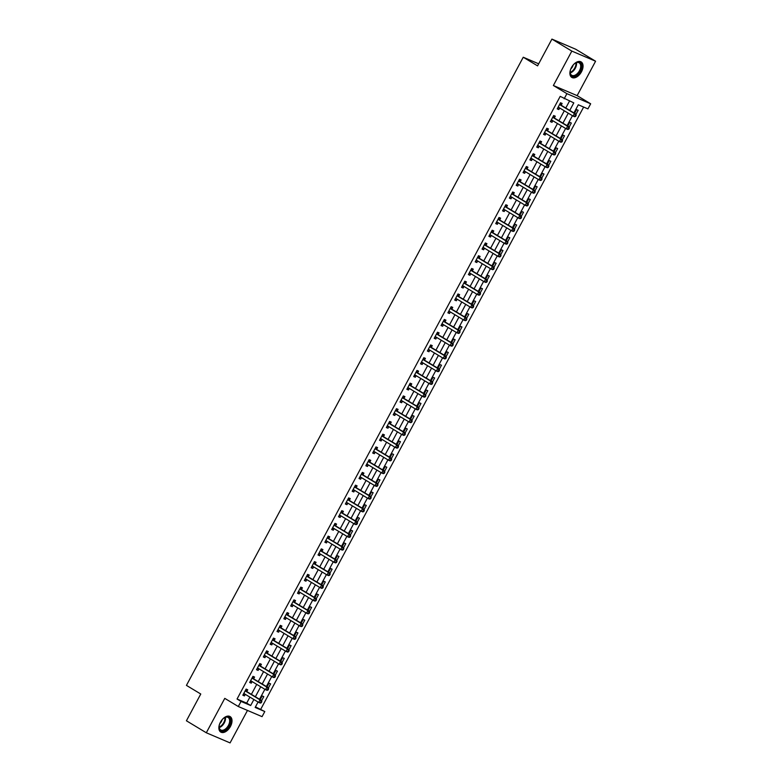 <?xml version="1.0" encoding="UTF-8"?>
<svg xmlns="http://www.w3.org/2000/svg" width="782" height="782" viewBox="0 0 782 782"><rect width="100%" height="100%" fill="white"/><g stroke="black" fill="none" stroke-linecap="round" stroke-linejoin="round"><path stroke-width="1.17" d="M230.446 726.458A9.042 5.406 121.1 0 0 230.104 716.576A9.042 5.406 121.1 0 0 220.426 722.197A9.042 5.406 121.1 0 0 220.768 732.079A9.042 5.406 121.1 0 0 230.446 726.458M581.476 71.797A9.042 5.406 121.1 0 0 581.134 61.915A9.042 5.406 121.1 0 0 571.456 67.535A9.042 5.406 121.1 0 0 571.798 77.418A9.042 5.406 121.1 0 0 581.476 71.797M255.47 706.869L264.795 711.542L262.058 716.644L238.305 706.517L241.032 701.415L250.67 705.52L253.886 699.519M538.681 63.811L523.246 57.233L186.439 685.384L200.769 694.015L186.419 720.779L206.311 732.773L230.074 742.9L247.483 710.427M523.246 57.233L537.576 65.864L551.926 39.1L575.689 49.227L595.581 61.221L571.828 51.094L553.373 85.512L566.911 93.664L590.664 103.791L587.927 108.884L578.299 104.778L573.929 112.931M553.373 85.512L577.136 95.629L595.581 61.221M577.136 95.629L590.664 103.791M260.807 709.147L583.646 107.056M551.926 39.1L571.828 51.094M560.147 103.439L561.3 105.218A1.163 0.929 -66.9 0 0 561.554 105.472L576.041 114.201L578.172 110.291L576.559 109.607L574.574 113.312M569.218 126.987L571.329 123.038L569.726 122.354L567.742 126.058M562.375 139.734L564.496 135.785L562.893 135.1L560.899 138.805M555.543 152.48L557.664 148.531L556.061 147.847L554.067 151.552M548.71 165.227L550.831 161.278L549.228 160.593L547.234 164.298M525.973 167.172L527.127 168.951A1.163 0.929 -66.9 0 0 527.381 169.205L541.867 177.934L543.998 174.015L542.385 173.34L540.401 177.045M535.044 190.72L537.156 186.761L535.553 186.087L533.568 189.791M528.212 203.467L530.323 199.508L528.72 198.824L526.726 202.538M521.369 216.213L523.49 212.254L521.887 211.57L519.893 215.285M514.536 228.96L516.658 225.001L515.055 224.317L513.06 228.031M491.8 230.905L492.953 232.684A1.163 0.929 -66.9 0 0 493.207 232.938L507.704 241.667L509.825 237.748L508.212 237.063L506.228 240.778M500.871 254.453L502.982 250.494L501.379 249.81L499.395 253.524M494.038 267.2L496.15 263.241L494.547 262.557L492.552 266.271M487.196 279.946L489.317 275.987L487.714 275.303L485.72 279.018M464.459 281.891L465.613 283.671A1.163 0.929 -66.9 0 0 465.877 283.925L480.363 292.654L482.484 288.734L480.881 288.05L478.887 291.764M457.626 294.638L458.78 296.417A1.163 0.929 -66.9 0 0 459.034 296.671L473.53 305.4L475.652 301.481L474.039 300.796L472.054 304.511M466.698 318.176L468.809 314.227L467.206 313.543L465.222 317.257M459.865 330.923L461.976 326.974L460.373 326.29L458.379 330.004M453.022 343.669L455.144 339.72L453.54 339.036L451.546 342.751M430.296 345.624L431.439 347.404A1.163 0.929 -66.9 0 0 431.703 347.658L446.19 356.387L448.311 352.467L446.708 351.783L444.714 355.497M423.453 358.371L424.606 360.15A1.163 0.929 -66.9 0 0 424.861 360.404L439.357 369.133L441.478 365.214L439.865 364.529L437.881 368.244M432.524 381.909L434.636 377.96L433.033 377.276L431.048 380.99M425.691 394.656L427.803 390.707L426.2 390.023L424.206 393.737M418.849 407.402L420.97 403.453L419.367 402.769L417.373 406.484M396.122 409.357L397.266 411.137A1.163 0.929 -66.9 0 0 397.53 411.391L412.016 420.12L414.137 416.2L412.534 415.516L410.54 419.23M389.28 422.104L390.433 423.883A1.163 0.929 -66.9 0 0 390.687 424.137L405.184 432.866L407.305 428.947L405.702 428.262L403.708 431.977M398.351 445.642L400.472 441.693L398.859 441.009L396.875 444.723M391.518 458.389L393.629 454.44L392.026 453.755L390.042 457.47M384.676 471.135L386.797 467.186L385.194 466.502L383.2 470.217M361.949 473.09L363.092 474.87A1.163 0.929 -66.9 0 0 363.356 475.124L377.843 483.853L379.964 479.933L378.361 479.249L376.367 482.963M355.106 485.837L356.26 487.616A1.163 0.929 -66.9 0 0 356.524 487.87L371.01 496.599L373.131 492.68L371.528 491.995L369.534 495.71M364.177 509.375L366.299 505.426L364.686 504.742L362.701 508.456M357.345 522.122L359.456 518.173L357.853 517.489L355.869 521.203M350.502 534.868L352.623 530.919L351.02 530.235L349.026 533.95M327.775 536.823L328.919 538.602A1.163 0.929 -66.9 0 0 329.183 538.857L343.669 547.586L345.791 543.666L344.188 542.982L342.193 546.696M320.933 549.57L322.086 551.349A1.163 0.929 -66.9 0 0 322.35 551.603L336.837 560.332L338.958 556.413L337.355 555.728L335.361 559.443M330.004 573.108L332.125 569.159L330.512 568.475L328.528 572.189M323.171 585.855L325.283 581.906L323.68 581.221L321.695 584.936M316.339 598.601L318.45 594.652L316.847 593.968L314.853 597.683M293.602 600.556L294.746 602.336A1.163 0.929 -66.9 0 0 295.01 602.59L309.496 611.319L311.617 607.399L310.014 606.715L308.02 610.429M286.759 613.303L287.913 615.082A1.163 0.929 -66.9 0 0 288.177 615.336L302.663 624.065L304.785 620.146L303.181 619.461L301.187 623.176M295.831 636.841L297.952 632.892L296.339 632.208L294.355 635.922M288.998 649.588L291.109 645.639L289.506 644.954L287.522 648.669M282.165 662.334L284.277 658.385L282.673 657.701L280.679 661.416M259.428 664.289L260.572 666.068A1.163 0.929 -66.9 0 0 260.836 666.313L275.323 675.052L277.444 671.132L275.841 670.448L273.847 674.162M252.586 677.036L253.739 678.815A1.163 0.929 -66.9 0 0 254.003 679.059L268.49 687.798L270.611 683.879L269.008 683.194L267.014 686.909M261.657 700.574L263.778 696.625L262.166 695.941L260.181 699.655M569.755 110.418L573.802 102.872L560.195 96.362L237.054 699.02L246.682 703.126L249.908 697.114M251.384 694.357L256.74 684.367M258.226 681.611L263.573 671.621M265.059 668.864L270.406 658.874M271.892 656.118L277.248 646.128M278.724 643.371L284.081 633.381M285.557 630.624L290.914 620.644M292.39 617.878L297.747 607.897M299.232 605.131L304.579 595.151M306.065 592.385L311.412 582.404M312.898 579.638L318.254 569.658M319.73 566.891L325.087 556.911M326.563 554.145L331.92 544.164M333.406 541.398L338.753 531.418M340.238 528.652L345.585 518.671M347.071 515.905L352.428 505.925M353.904 503.158L359.261 493.178M360.737 490.412L366.093 480.431M367.579 477.665L372.926 467.685M374.412 464.919L379.759 454.938M381.245 452.172L386.601 442.192M388.077 439.425L393.434 429.445M394.91 426.679L400.267 416.698M401.752 413.932L407.099 403.952M408.585 401.186L413.932 391.205M415.418 388.439L420.775 378.459M422.251 375.692L427.607 365.712M429.083 362.946L434.44 352.965M435.926 350.199L441.273 340.219M442.759 337.453L448.106 327.472M449.591 324.706L454.948 314.726M456.424 311.959L461.781 301.979M463.257 299.213L468.613 289.232M470.099 286.466L475.446 276.486M476.932 273.72L482.279 263.739M483.765 260.973L489.121 250.993M490.597 248.226L495.954 238.246M497.43 235.48L502.787 225.499M504.263 222.733L509.62 212.753M511.105 209.987L516.452 200.006M517.938 197.24L523.285 187.26M524.771 184.493L530.128 174.513M531.604 171.747L536.96 161.766M538.436 159L543.793 149.02M545.279 146.254L550.626 136.273M552.112 133.507L557.458 123.527M558.944 120.76L564.301 110.78M565.777 108.014L569.521 101.044M561.232 105.101L562.121 103.449L560.508 102.765L557.234 108.884L558.837 109.568L559.677 107.994M554.389 117.847L555.279 116.195L553.676 115.511L550.391 121.63L552.004 122.315L552.845 120.741M547.556 130.594L548.446 128.942L546.843 128.258L543.558 134.377L545.171 135.061L546.012 133.487M540.724 143.341L541.613 141.689L540.01 141.004L536.726 147.124L538.329 147.808L539.169 146.234M533.891 156.087L534.78 154.435L533.177 153.751L529.893 159.87L531.496 160.554L532.337 158.981M527.058 168.834L527.948 167.182L526.335 166.498L523.06 172.617L524.663 173.301L525.504 171.727M520.216 181.58L521.105 179.928L519.502 179.244L516.228 185.363L517.831 186.048L518.671 184.474M513.383 194.327L514.273 192.675L512.669 191.991L509.385 198.11L510.998 198.794L511.839 197.22M506.55 207.074L507.44 205.422L505.837 204.737L502.552 210.857L504.155 211.541L504.996 209.967M499.718 219.82L500.607 218.168L499.004 217.484L495.72 223.603L497.323 224.287L498.163 222.714M492.885 232.567L493.774 230.915L492.161 230.231L488.887 236.35L490.49 237.034L491.331 235.46M486.042 245.313L486.932 243.661L485.329 242.977L482.054 249.096L483.657 249.781L484.498 248.207M479.21 258.06L480.099 256.408L478.496 255.724L475.212 261.843L476.825 262.527L477.665 260.953M472.377 270.807L473.266 269.155L471.663 268.47L468.379 274.59L469.982 275.274L470.832 273.7M465.544 283.553L466.434 281.901L464.831 281.217L461.546 287.336L463.149 288.02L463.99 286.447M458.711 296.3L459.601 294.648L457.988 293.964L454.713 300.083L456.317 300.767L457.157 299.193M451.869 309.046L452.758 307.394L451.155 306.71L447.881 312.829L449.484 313.514L450.324 311.94M445.036 321.793L445.926 320.141L444.323 319.457L441.038 325.576L442.651 326.26L443.492 324.686M438.203 334.54L439.093 332.888L437.49 332.203L434.206 338.323L435.809 339.007L436.659 337.433M431.371 347.286L432.26 345.634L430.657 344.95L427.373 351.069L428.976 351.753L429.817 350.18M424.538 360.033L425.428 358.381L423.815 357.697L420.54 363.816L422.143 364.5L422.984 362.926M417.696 372.779L418.585 371.127L416.982 370.443L413.707 376.562L415.31 377.247L416.151 375.673M410.863 385.526L411.752 383.874L410.149 383.19L406.865 389.309L408.478 389.983L409.318 388.419M404.03 398.273L404.92 396.621L403.317 395.936L400.032 402.056L401.635 402.73L402.486 401.166M397.197 411.019L398.087 409.367L396.484 408.683L393.199 414.802L394.802 415.477L395.643 413.913M390.365 423.766L391.254 422.114L389.641 421.43L386.367 427.539L387.97 428.223L388.81 426.659M383.522 436.512L384.412 434.86L382.809 434.176L379.534 440.286L381.137 440.97L381.978 439.406M376.689 449.259L377.579 447.607L375.976 446.923L372.691 453.032L374.304 453.716L375.145 452.152M369.857 462.006L370.746 460.354L369.143 459.669L365.859 465.779L367.462 466.463L368.312 464.899M363.024 474.752L363.913 473.1L362.31 472.416L359.026 478.525L360.629 479.21L361.47 477.646M356.191 487.499L357.081 485.847L355.468 485.163L352.193 491.272L353.796 491.956L354.637 490.392M349.358 500.245L350.248 498.584L348.635 497.909L345.361 504.019L346.964 504.703L347.804 503.139M342.516 512.992L343.406 511.33L341.802 510.656L338.518 516.765L340.131 517.449L340.972 515.885M335.683 525.739L336.573 524.077L334.97 523.402L331.685 529.512L333.298 530.196L334.139 528.632M328.851 538.485L329.74 536.823L328.137 536.139L324.853 542.258L326.456 542.943L327.296 541.379M322.018 551.232L322.907 549.57L321.304 548.886L318.02 555.005L319.623 555.689L320.464 554.125M315.185 563.978L316.075 562.317L314.462 561.632L311.187 567.752L312.79 568.436L313.631 566.872M308.343 576.725L309.232 575.063L307.629 574.379L304.354 580.498L305.958 581.182L306.798 579.618M301.51 589.472L302.399 587.81L300.796 587.126L297.512 593.245L299.125 593.929L299.965 592.365M294.677 602.218L295.567 600.556L293.964 599.872L290.679 605.991L292.282 606.676L293.123 605.112M287.844 614.965L288.734 613.303L287.131 612.619L283.846 618.738L285.45 619.422L286.29 617.858M281.012 627.711L281.901 626.05L280.288 625.365L277.014 631.485L278.617 632.169L279.457 630.605M274.169 640.458L275.059 638.796L273.456 638.112L270.181 644.231L271.784 644.915L272.625 643.351M267.336 653.205L268.226 651.543L266.623 650.859L263.339 656.978L264.951 657.662L265.792 656.098M260.504 665.951L261.393 664.289L259.79 663.605L256.506 669.724L258.109 670.409L258.959 668.845M253.671 678.698L254.561 677.036L252.957 676.352L249.673 682.471L251.276 683.155L252.117 681.591M246.838 691.444L247.728 689.783L246.115 689.098L242.84 695.218L244.443 695.902L245.284 694.338M238.305 706.517L224.766 698.365L206.311 732.773M237.054 699.02L241.032 701.415M564.174 98.767L566.911 93.664M258.06 702.031L255.157 707.436L264.795 711.542M572.453 115.697L567.097 125.677M565.621 128.444L560.264 138.424M558.778 141.19L553.431 151.17M551.945 153.937L546.598 163.917M545.113 166.683L539.756 176.664M538.28 179.42L532.923 189.41M531.447 192.167L526.091 202.157M524.605 204.913L519.258 214.903M517.772 217.66L512.425 227.65M510.939 230.407L505.583 240.397M504.107 243.153L498.75 253.143M497.274 255.9L491.917 265.89M490.431 268.646L485.084 278.636M483.599 281.393L478.252 291.383M476.766 294.14L471.409 304.13M469.933 306.886L464.576 316.876M463.1 319.633L457.744 329.623M456.258 332.379L450.911 342.369M449.425 345.126L444.078 355.116M442.592 357.873L437.236 367.863M435.76 370.619L430.403 380.609M428.927 383.366L423.57 393.356M422.085 396.112L416.738 406.102M415.252 408.859L409.905 418.849M408.419 421.606L403.062 431.596M401.586 434.352L396.23 444.342M394.754 447.099L389.397 457.089M387.911 459.845L382.564 469.835M381.078 472.592L375.731 482.582M374.246 485.339L368.889 495.329M367.413 498.085L362.056 508.075M360.58 510.832L355.224 520.822M353.747 523.578L348.391 533.568M346.905 536.325L341.558 546.315M340.072 549.072L334.725 559.062M333.24 561.818L327.883 571.798M326.407 574.565L321.05 584.545M319.574 587.311L314.217 597.292M312.732 600.058L307.385 610.038M305.899 612.805L300.552 622.785M299.066 625.551L293.709 635.531M292.233 638.298L286.877 648.278M285.401 651.044L280.044 661.025M278.558 663.791L273.211 673.771M271.725 676.538L266.379 686.518M264.893 689.284L259.536 699.264M255.372 696.752L260.719 686.772M262.205 684.006L267.552 674.025M269.037 671.259L274.394 661.279M275.87 658.512L281.227 648.532M282.703 645.766L288.059 635.786M289.536 633.019L294.892 623.039M296.378 620.273L301.725 610.292M303.211 607.526L308.558 597.546M310.043 594.779L315.4 584.799M316.876 582.033L322.233 572.053M323.709 569.286L329.066 559.306M330.551 556.54L335.898 546.559M337.384 543.793L342.731 533.813M344.217 531.046L349.574 521.066M351.05 518.3L356.406 508.32M357.882 505.553L363.239 495.573M364.725 492.807L370.072 482.826M371.558 480.06L376.904 470.08M378.39 467.313L383.747 457.333M385.223 454.567L390.58 444.587M392.056 441.82L397.412 431.84M398.898 429.074L404.245 419.093M405.731 416.327L411.078 406.347M412.564 403.58L417.92 393.6M419.396 390.834L424.753 380.854M426.229 378.087L431.586 368.107M433.072 365.341L438.419 355.36M439.904 352.594L445.251 342.614M446.737 339.847L452.094 329.867M453.57 327.101L458.926 317.121M460.403 314.354L465.759 304.374M467.245 301.608L472.592 291.627M474.078 288.861L479.425 278.881M480.91 276.114L486.267 266.134M487.743 263.368L493.1 253.388M494.576 250.621L499.933 240.641M501.409 237.875L506.765 227.894M508.251 225.128L513.598 215.148M515.084 212.381L520.431 202.401M521.917 199.645L527.273 189.655M528.749 186.898L534.106 176.908M535.582 174.151L540.939 164.161M542.425 161.405L547.771 151.415M549.257 148.658L554.604 138.668M556.09 135.912L561.447 125.922M562.923 123.165L568.279 113.175M246.682 703.126L250.67 705.52M557.341 108.669L558.837 109.568M550.508 121.415L552.004 122.315M543.676 134.162L545.171 135.061M536.843 146.908L538.329 147.808M530.01 159.655L531.496 160.554M523.168 172.402L524.663 173.301M516.335 185.148L517.831 186.048M509.502 197.895L510.998 198.794M502.67 210.641L504.155 211.541M495.837 223.388L497.323 224.287M488.994 236.135L490.49 237.034M482.162 248.881L483.657 249.781M475.329 261.628L476.825 262.527M468.496 274.374L469.982 275.274M461.663 287.121L463.149 288.02M454.831 299.868L456.317 300.767M447.988 312.614L449.484 313.514M441.156 325.361L442.651 326.26M434.323 338.107L435.809 339.007M427.49 350.854L428.976 351.753M420.657 363.601L422.143 364.5M413.815 376.347L415.31 377.247M406.982 389.094L408.478 389.983M400.149 401.84L401.635 402.73M393.317 414.587L394.802 415.477M386.484 427.334L387.97 428.223M379.641 440.08L381.137 440.97M372.809 452.827L374.304 453.716M365.976 465.573L367.462 466.463M359.143 478.32L360.629 479.21M352.311 491.067L353.796 491.956M345.468 503.813L346.964 504.703M338.635 516.56L340.131 517.449M331.803 529.306L333.298 530.196M324.97 542.053L326.456 542.943M318.137 554.79L319.623 555.689M311.295 567.537L312.79 568.436M304.462 580.283L305.958 581.182M297.629 593.03L299.125 593.929M290.796 605.776L292.282 606.676M283.964 618.523L285.45 619.422M277.121 631.269L278.617 632.169M270.289 644.016L271.784 644.915M263.456 656.763L264.951 657.662M256.623 669.509L258.109 670.409M249.79 682.256L251.276 683.155M242.958 695.003L244.443 695.902M575.64 116.401L576.187 115.384L575.542 115.11L574.995 116.127L575.64 116.401L574.682 116.753L573.069 116.068L558.583 107.339A1.163 0.929 -66.9 0 0 558.25 107.232L558.123 107.222M574.995 116.127L573.069 116.068L574.438 113.517L576.041 114.201L576.187 115.384M559.619 104.426L559.697 104.534A1.163 0.929 -66.9 0 0 559.951 104.788L574.438 113.517L575.542 115.11M559.501 107.887L557.82 107.779M568.807 129.147L569.355 128.131L568.709 127.857L568.162 128.874L568.807 129.147L567.84 129.499L566.236 128.815L551.75 120.086A1.163 0.929 -66.9 0 0 551.418 119.978L551.281 119.969M568.162 128.874L566.236 128.815L567.605 126.264L569.208 126.948L554.721 118.219A1.163 0.929 -66.9 0 1 554.467 117.965L553.314 116.186M552.786 117.173L552.864 117.28A1.163 0.929 -66.9 0 0 553.118 117.535L567.605 126.264L568.709 127.857M552.669 120.633L550.987 120.526M569.355 128.131L569.208 126.948M561.975 141.894L562.522 140.877L561.877 140.604L561.329 141.62L561.975 141.894L561.007 142.246L559.404 141.562L544.917 132.832A1.163 0.929 -66.9 0 0 544.575 132.725L544.448 132.715M561.329 141.62L559.404 141.562L560.772 139.01L562.375 139.695L547.889 130.965A1.163 0.929 -66.9 0 1 547.635 130.711L546.481 128.932M545.953 129.91L546.022 130.027A1.163 0.929 -66.9 0 0 546.286 130.281L560.772 139.01L561.877 140.604M545.836 133.38L544.155 133.272M562.522 140.877L562.375 139.695M555.142 154.641L555.689 153.624L555.044 153.35L554.497 154.367L555.142 154.641L554.174 154.992L552.571 154.308L538.084 145.579A1.163 0.929 -66.9 0 0 537.742 145.472L537.615 145.462M554.497 154.367L552.571 154.308L553.939 151.757L555.543 152.441L541.056 143.712A1.163 0.929 -66.9 0 1 540.792 143.458L539.648 141.679M539.121 142.656L539.189 142.774A1.163 0.929 -66.9 0 0 539.453 143.028L553.939 151.757L555.044 153.35M539.003 146.126L537.322 146.019M555.689 153.624L555.543 152.441M548.299 167.387L548.847 166.37L548.211 166.097L547.664 167.113L548.299 167.387L547.341 167.739L545.738 167.055L531.252 158.326A1.163 0.929 -66.9 0 0 530.91 158.218L530.783 158.208M547.664 167.113L545.738 167.055L547.097 164.503L548.71 165.188L534.223 156.459A1.163 0.929 -66.9 0 1 533.959 156.205L532.806 154.425M532.288 155.403L532.356 155.52A1.163 0.929 -66.9 0 0 532.61 155.774L547.097 164.503L548.211 166.097M532.171 158.873L530.489 158.766M548.847 166.37L548.71 165.188M572.786 65.473A7.83 4.682 -58.9 0 1 575.523 63.019A7.83 4.682 -58.9 0 1 581.192 64.241A7.83 4.682 -58.9 0 1 577.732 74.319A7.83 4.682 -58.9 0 1 570.459 74.319A7.83 4.682 -58.9 0 1 570.146 71.944A7.83 4.682 -58.9 0 1 571.036 68.376M570.156 71.719A7.243 4.33 121.1 0 0 570.459 73.704A7.243 4.33 121.1 0 0 571.691 75.248A7.243 4.33 121.1 0 0 578.24 72.579A7.243 4.33 121.1 0 0 580.391 64.378A7.243 4.33 121.1 0 0 579.169 62.834A7.243 4.33 121.1 0 0 575.337 63.137M571.29 77.037A8.983 5.376 121.1 0 0 579.364 73.596A8.983 5.376 121.1 0 0 581.984 63.498A8.983 5.376 121.1 0 0 580.567 61.651M570.811 68.924A5.161 3.089 121.1 0 0 573.167 65.023M221.765 720.134A7.83 4.682 -58.9 0 1 224.502 717.681A7.83 4.682 -58.9 0 1 229.898 718.345A7.83 4.682 -58.9 0 1 229.136 725.794A7.83 4.682 -58.9 0 1 222.675 731.053A7.83 4.682 -58.9 0 1 219.116 726.605A7.83 4.682 -58.9 0 1 220.006 723.037M219.136 726.38A7.243 4.33 121.1 0 0 220.661 729.909A7.243 4.33 121.1 0 0 228.412 725.413A7.243 4.33 121.1 0 0 228.149 717.495A7.243 4.33 121.1 0 0 224.307 717.798M219.791 723.585A5.161 3.089 121.1 0 0 221.453 721.415A5.161 3.089 121.1 0 0 222.137 719.684M220.27 731.698A8.983 5.376 121.1 0 0 229.781 726.067A8.983 5.376 121.1 0 0 229.546 716.312M541.467 180.134L542.014 179.117L541.369 178.843L540.831 179.86L541.467 180.134L540.509 180.486L538.896 179.801L524.409 171.072A1.163 0.929 -66.9 0 0 524.077 170.965L523.95 170.955M540.831 179.86L538.896 179.801L540.264 177.25L541.867 177.934L542.014 179.117M525.445 168.15L525.524 168.267A1.163 0.929 -66.9 0 0 525.778 168.521L540.264 177.25L541.369 178.843M525.338 171.62L523.647 171.512M534.634 192.88L535.181 191.864L534.536 191.59L533.989 192.607L534.634 192.88L533.666 193.232L532.063 192.548L517.576 183.819A1.163 0.929 -66.9 0 0 517.244 183.711L517.117 183.702M533.989 192.607L532.063 192.548L533.432 189.997L535.035 190.681L520.548 181.952A1.163 0.929 -66.9 0 1 520.294 181.698L519.14 179.919M518.613 180.896L518.691 181.013A1.163 0.929 -66.9 0 0 518.945 181.268L533.432 189.997L534.536 191.59M518.495 184.366L516.814 184.259M535.181 191.864L535.035 190.681M527.801 205.627L528.349 204.61L527.703 204.337L527.156 205.353L527.801 205.627L526.833 205.979L525.23 205.295L510.744 196.565A1.163 0.929 -66.9 0 0 510.402 196.458L510.275 196.448M527.156 205.353L525.23 205.295L526.599 202.743L528.202 203.428L513.715 194.698A1.163 0.929 -66.9 0 1 513.461 194.444L512.308 192.665M511.78 193.643L511.848 193.76A1.163 0.929 -66.9 0 0 512.112 194.014L526.599 202.743L527.703 204.337M511.663 197.113L509.981 197.005M528.349 204.61L528.202 203.428M520.968 218.374L521.516 217.357L520.871 217.083L520.323 218.1L520.968 218.374L520.001 218.725L518.398 218.041L503.911 209.312A1.163 0.929 -66.9 0 0 503.569 209.205L503.442 209.195M520.323 218.1L518.398 218.041L519.766 215.49L521.369 216.174L506.883 207.445A1.163 0.929 -66.9 0 1 506.619 207.191L505.475 205.412M504.947 206.389L505.016 206.507A1.163 0.929 -66.9 0 0 505.28 206.761L519.766 215.49L520.871 217.083M504.83 209.859L503.149 209.752M521.516 217.357L521.369 216.174M514.126 231.12L514.673 230.104L514.038 229.83L513.491 230.846L514.126 231.12L513.168 231.472L511.565 230.788L497.078 222.059A1.163 0.929 -66.9 0 0 496.736 221.951L496.609 221.941M513.491 230.846L511.565 230.788L512.933 228.236L514.536 228.921L500.05 220.192A1.163 0.929 -66.9 0 1 499.786 219.938L498.633 218.158M498.114 219.136L498.183 219.253A1.163 0.929 -66.9 0 0 498.437 219.507L512.933 228.236L514.038 229.83M497.997 222.606L496.316 222.499M514.673 230.104L514.536 228.921M507.293 243.867L507.841 242.85L507.195 242.576L506.658 243.593L507.293 243.867L506.335 244.219L504.722 243.534L490.236 234.805A1.163 0.929 -66.9 0 0 489.903 234.698L489.776 234.688M506.658 243.593L504.722 243.534L506.091 240.983L507.704 241.667L507.841 242.85M491.272 231.883L491.35 232A1.163 0.929 -66.9 0 0 491.604 232.254L506.091 240.983L507.195 242.576M491.164 235.353L489.473 235.245M500.46 256.613L501.008 255.597L500.363 255.323L499.815 256.34L500.46 256.613L499.493 256.965L497.89 256.281L483.403 247.552A1.163 0.929 -66.9 0 0 483.071 247.444L482.944 247.435M499.815 256.34L497.89 256.281L499.258 253.73L500.861 254.414L486.375 245.685A1.163 0.929 -66.9 0 1 486.121 245.431L484.967 243.652M484.439 244.629L484.517 244.746A1.163 0.929 -66.9 0 0 484.772 245.001L499.258 253.73L500.363 255.323M484.322 248.099L482.641 247.992M501.008 255.597L500.861 254.414M493.628 269.36L494.175 268.343L493.53 268.07L492.983 269.086L493.628 269.36L492.66 269.712L491.057 269.028L476.57 260.298A1.163 0.929 -66.9 0 0 476.238 260.191L476.101 260.181M492.983 269.086L491.057 269.028L492.425 266.476L494.029 267.161L479.542 258.431A1.163 0.929 -66.9 0 1 479.288 258.177L478.134 256.398M477.607 257.376L477.675 257.493A1.163 0.929 -66.9 0 0 477.939 257.747L492.425 266.476L493.53 268.07M477.489 260.846L475.808 260.738M494.175 268.343L494.029 267.161M486.795 282.107L487.342 281.09L486.697 280.816L486.15 281.833L486.795 282.107L485.827 282.458L484.224 281.774L469.738 273.045A1.163 0.929 -66.9 0 0 469.396 272.938L469.268 272.928M486.15 281.833L484.224 281.774L485.593 279.223L487.196 279.907L472.709 271.178A1.163 0.929 -66.9 0 1 472.445 270.924L471.302 269.145M470.774 270.122L470.842 270.24A1.163 0.929 -66.9 0 0 471.106 270.494L485.593 279.223L486.697 280.816M470.656 273.592L468.975 273.485M487.342 281.09L487.196 279.907M479.953 294.853L480.5 293.837L479.865 293.563L479.317 294.579L479.953 294.853L478.995 295.205L477.391 294.521L462.905 285.792A1.163 0.929 -66.9 0 0 462.563 285.684L462.436 285.674M479.317 294.579L477.391 294.521L478.76 291.969L480.363 292.654L480.5 293.837M463.941 282.869L464.009 282.986A1.163 0.929 -66.9 0 0 464.264 283.24L478.76 291.969L479.865 293.563M463.824 286.339L462.142 286.232M473.12 307.6L473.667 306.583L473.032 306.309L472.484 307.326L473.12 307.6L472.162 307.952L470.559 307.267L456.062 298.538A1.163 0.929 -66.9 0 0 455.73 298.431L455.603 298.421M472.484 307.326L470.559 307.267L471.917 304.716L473.53 305.4L473.667 306.583M457.099 295.616L457.177 295.733A1.163 0.929 -66.9 0 0 457.431 295.987L471.917 304.716L473.032 306.309M456.991 299.086L455.3 298.978M466.287 320.346L466.834 319.33L466.189 319.056L465.642 320.073L466.287 320.346L465.329 320.698L463.716 320.014L449.23 311.285A1.163 0.929 -66.9 0 0 448.897 311.177L448.77 311.168M465.642 320.073L463.716 320.014L465.085 317.463L466.688 318.147L452.201 309.418A1.163 0.929 -66.9 0 1 451.947 309.164L450.794 307.385M450.266 308.362L450.344 308.479A1.163 0.929 -66.9 0 0 450.598 308.734L465.085 317.463L466.189 319.056M450.149 311.832L448.467 311.725M466.834 319.33L466.688 318.147M459.454 333.093L460.002 332.076L459.357 331.803L458.809 332.819L459.454 333.093L458.487 333.445L456.883 332.761L442.397 324.031A1.163 0.929 -66.9 0 0 442.065 323.924L441.928 323.914M458.809 332.819L456.883 332.761L458.252 330.209L459.855 330.894L445.369 322.164A1.163 0.929 -66.9 0 1 445.114 321.91L443.961 320.131M443.433 321.109L443.502 321.226A1.163 0.929 -66.9 0 0 443.765 321.48L458.252 330.209L459.357 331.803M443.316 324.579L441.635 324.471M460.002 332.076L459.855 330.894M452.622 345.84L453.169 344.823L452.524 344.549L451.976 345.566L452.622 345.84L451.654 346.191L450.051 345.507L435.564 336.778A1.163 0.929 -66.9 0 0 435.222 336.671L435.095 336.661M451.976 345.566L450.051 345.507L451.419 342.956L453.022 343.64L438.536 334.911A1.163 0.929 -66.9 0 1 438.272 334.657L437.128 332.878M436.6 333.855L436.669 333.973A1.163 0.929 -66.9 0 0 436.933 334.227L451.419 342.956L452.524 344.549M436.483 337.325L434.802 337.218M453.169 344.823L453.022 343.64M445.779 358.586L446.327 357.57L445.691 357.296L445.144 358.312L445.779 358.586L444.821 358.938L443.218 358.254L428.732 349.525A1.163 0.929 -66.9 0 0 428.389 349.417L428.262 349.407M445.144 358.312L443.218 358.254L444.587 355.702L446.19 356.387L446.327 357.57M429.768 346.602L429.836 346.719A1.163 0.929 -66.9 0 0 430.09 346.973L444.587 355.702L445.691 357.296M429.65 350.072L427.969 349.965M438.946 371.333L439.494 370.316L438.858 370.042L438.311 371.059L438.946 371.333L437.988 371.685L436.385 371L421.889 362.271A1.163 0.929 -66.9 0 0 421.557 362.164L421.43 362.154M438.311 371.059L436.385 371L437.744 368.449L439.357 369.133L439.494 370.316M422.925 359.349L423.003 359.466A1.163 0.929 -66.9 0 0 423.257 359.72L437.744 368.449L438.858 370.042M422.818 362.819L421.127 362.711M432.114 384.079L432.661 383.063L432.016 382.789L431.469 383.806L432.114 384.079L431.156 384.431L429.543 383.747L415.056 375.018A1.163 0.929 -66.9 0 0 414.724 374.91L414.597 374.901M431.469 383.806L429.543 383.747L430.911 381.196L432.514 381.88L418.028 373.151A1.163 0.929 -66.9 0 1 417.774 372.897L416.62 371.118M416.092 372.095L416.171 372.212A1.163 0.929 -66.9 0 0 416.425 372.467L430.911 381.196L432.016 382.789M415.975 375.565L414.294 375.458M432.661 383.063L432.514 381.88M425.281 396.826L425.828 395.809L425.183 395.536L424.636 396.552L425.281 396.826L424.313 397.178L422.71 396.494L408.224 387.764A1.163 0.929 -66.9 0 0 407.891 387.657L407.754 387.647M424.636 396.552L422.71 396.494L424.079 393.942L425.682 394.627L411.195 385.897A1.163 0.929 -66.9 0 1 410.941 385.643L409.788 383.864M409.26 384.842L409.338 384.959A1.163 0.929 -66.9 0 0 409.592 385.213L424.079 393.942L425.183 395.536M409.142 388.312L407.461 388.204M425.828 395.809L425.682 394.627M418.448 409.572L418.996 408.556L418.35 408.282L417.803 409.299L418.448 409.572L417.48 409.924L415.877 409.24L401.391 400.501A1.163 0.929 -66.9 0 0 401.049 400.404L400.922 400.394M417.803 409.299L415.877 409.24L417.246 406.689L418.849 407.373L404.362 398.644A1.163 0.929 -66.9 0 1 404.108 398.39L402.955 396.611M402.427 397.588L402.495 397.706A1.163 0.929 -66.9 0 0 402.759 397.96L417.246 406.689L418.35 408.282M402.31 401.058L400.628 400.941M418.996 408.556L418.849 407.373M411.615 422.319L412.153 421.303L411.518 421.029L410.97 422.045L411.615 422.319L410.648 422.671L409.045 421.987L394.558 413.248A1.163 0.929 -66.9 0 0 394.216 413.15L394.089 413.14M410.97 422.045L409.045 421.987L410.413 419.435L412.016 420.12L412.153 421.303M395.594 410.335L395.663 410.452A1.163 0.929 -66.9 0 0 395.917 410.706L410.413 419.435L411.518 421.029M395.477 413.805L393.796 413.688M404.773 435.066L405.32 434.049L404.685 433.775L404.138 434.792L404.773 435.066L403.815 435.418L402.212 434.733L387.716 425.995A1.163 0.929 -66.9 0 0 387.383 425.897L387.256 425.887M404.138 434.792L402.212 434.733L403.571 432.182L405.184 432.866L405.32 434.049M388.752 423.082L388.83 423.199A1.163 0.929 -66.9 0 0 389.084 423.453L403.571 432.182L404.685 433.775M388.644 426.552L386.953 426.434M397.94 447.812L398.488 446.796L397.843 446.522L397.295 447.539L397.94 447.812L396.982 448.164L395.369 447.48L380.883 438.741A1.163 0.929 -66.9 0 0 380.551 438.643L380.423 438.634M397.295 447.539L395.369 447.48L396.738 444.929L398.341 445.613L383.854 436.884A1.163 0.929 -66.9 0 1 383.6 436.63L382.447 434.851M381.919 435.828L381.997 435.945A1.163 0.929 -66.9 0 0 382.251 436.2L396.738 444.929L397.843 446.522M381.802 439.298L380.12 439.181M398.488 446.796L398.341 445.613M391.108 460.559L391.655 459.542L391.01 459.269L390.462 460.285L391.108 460.559L390.14 460.911L388.537 460.227L374.05 451.488A1.163 0.929 -66.9 0 0 373.718 451.39L373.581 451.38M390.462 460.285L388.537 460.227L389.905 457.675L391.508 458.36L377.022 449.63A1.163 0.929 -66.9 0 1 376.768 449.376L375.614 447.597M375.086 448.575L375.165 448.692A1.163 0.929 -66.9 0 0 375.419 448.946L389.905 457.675L391.01 459.269M374.969 452.045L373.288 451.928M391.655 459.542L391.508 458.36M384.275 473.305L384.822 472.289L384.177 472.015L383.63 473.032L384.275 473.305L383.307 473.657L381.704 472.973L367.217 464.234A1.163 0.929 -66.9 0 0 366.875 464.137L366.748 464.127M383.63 473.032L381.704 472.973L383.072 470.422L384.676 471.106L370.189 462.377A1.163 0.929 -66.9 0 1 369.935 462.123L368.781 460.344M368.254 461.321L368.322 461.439A1.163 0.929 -66.9 0 0 368.586 461.693L383.072 470.422L384.177 472.015M368.136 464.791L366.455 464.674M384.822 472.289L384.676 471.106M377.442 486.052L377.98 485.036L377.344 484.762L376.797 485.778L377.442 486.052L376.474 486.404L374.871 485.72L360.385 476.981A1.163 0.929 -66.9 0 0 360.043 476.883L359.916 476.873M376.797 485.778L374.871 485.72L376.24 483.168L377.843 483.853L377.98 485.036M361.421 474.068L361.489 474.185A1.163 0.929 -66.9 0 0 361.753 474.439L376.24 483.168L377.344 484.762M361.304 477.538L359.622 477.421M370.6 498.799L371.147 497.782L370.512 497.508L369.964 498.525L370.6 498.799L369.642 499.151L368.039 498.466L353.542 489.728A1.163 0.929 -66.9 0 0 353.21 489.63L353.083 489.62M369.964 498.525L368.039 498.466L369.397 495.915L371.01 496.599L371.147 497.782M354.578 486.815L354.657 486.932A1.163 0.929 -66.9 0 0 354.911 487.186L369.397 495.915L370.512 497.508M354.471 490.285L352.78 490.167M363.767 511.545L364.314 510.529L363.669 510.255L363.122 511.272L363.767 511.545L362.809 511.897L361.196 511.213L346.709 502.474A1.163 0.929 -66.9 0 0 346.377 502.376L346.25 502.367M363.122 511.272L361.196 511.213L362.565 508.662L364.168 509.346L349.681 500.617A1.163 0.929 -66.9 0 1 349.427 500.363L348.273 498.584M347.746 499.561L347.824 499.678A1.163 0.929 -66.9 0 0 348.078 499.933L362.565 508.662L363.669 510.255M347.628 503.031L345.947 502.914M364.314 510.529L364.168 509.346M356.934 524.292L357.482 523.275L356.836 523.002L356.289 524.018L356.934 524.292L355.966 524.644L354.363 523.96L339.877 515.221A1.163 0.929 -66.9 0 0 339.544 515.123L339.408 515.113M356.289 524.018L354.363 523.96L355.732 521.408L357.335 522.093L342.848 513.363A1.163 0.929 -66.9 0 1 342.594 513.109L341.441 511.33M340.913 512.308L340.991 512.425A1.163 0.929 -66.9 0 0 341.245 512.679L355.732 521.408L356.836 523.002M340.796 515.778L339.114 515.661M357.482 523.275L357.335 522.093M350.101 537.038L350.649 536.022L350.004 535.748L349.456 536.765L350.101 537.038L349.134 537.39L347.531 536.706L333.044 527.967A1.163 0.929 -66.9 0 0 332.702 527.87L332.575 527.86M349.456 536.765L347.531 536.706L348.899 534.155L350.502 534.839L336.016 526.11A1.163 0.929 -66.9 0 1 335.761 525.856L334.608 524.077M334.08 525.054L334.149 525.172A1.163 0.929 -66.9 0 0 334.413 525.426L348.899 534.155L350.004 535.748M333.963 528.524L332.282 528.407M350.649 536.022L350.502 534.839M343.269 549.785L343.816 548.769L343.171 548.495L342.624 549.511L343.269 549.785L342.301 550.137L340.698 549.453L326.211 540.714A1.163 0.929 -66.9 0 0 325.869 540.616L325.742 540.606M342.624 549.511L340.698 549.453L342.066 546.901L343.669 547.586L343.816 548.769M327.247 537.801L327.316 537.918A1.163 0.929 -66.9 0 0 327.58 538.172L342.066 546.901L343.171 548.495M327.13 541.271L325.449 541.154M336.426 562.532L336.974 561.515L336.338 561.241L335.791 562.258L336.426 562.532L335.468 562.884L333.865 562.199L319.379 553.461A1.163 0.929 -66.9 0 0 319.036 553.363L318.909 553.353M335.791 562.258L333.865 562.199L335.224 559.648L336.837 560.332L336.974 561.515M320.415 550.548L320.483 550.665A1.163 0.929 -66.9 0 0 320.737 550.919L335.224 559.648L336.338 561.241M320.297 554.018L318.616 553.9M329.593 575.278L330.141 574.262L329.496 573.988L328.958 575.005L329.593 575.278L328.635 575.63L327.023 574.946L312.536 566.207A1.163 0.929 -66.9 0 0 312.204 566.109L312.077 566.1M328.958 575.005L327.023 574.946L328.391 572.395L329.994 573.079L315.508 564.35A1.163 0.929 -66.9 0 1 315.254 564.096L314.1 562.317M313.572 563.294L313.65 563.411A1.163 0.929 -66.9 0 0 313.905 563.666L328.391 572.395L329.496 573.988M313.465 566.764L311.774 566.647M330.141 574.262L329.994 573.079M322.761 588.025L323.308 587.008L322.663 586.735L322.116 587.751L322.761 588.025L321.793 588.377L320.19 587.693L305.703 578.954A1.163 0.929 -66.9 0 0 305.371 578.856L305.244 578.846M322.116 587.751L320.19 587.693L321.558 585.141L323.162 585.826L308.675 577.096A1.163 0.929 -66.9 0 1 308.421 576.842L307.267 575.063M306.74 576.041L306.818 576.158A1.163 0.929 -66.9 0 0 307.072 576.412L321.558 585.141L322.663 586.735M306.622 579.511L304.941 579.394M323.308 587.008L323.162 585.826M315.928 600.772L316.475 599.755L315.83 599.481L315.283 600.498L315.928 600.772L314.96 601.123L313.357 600.439L298.871 591.7A1.163 0.929 -66.9 0 0 298.529 591.603L298.401 591.593M315.283 600.498L313.357 600.439L314.726 597.888L316.329 598.572L301.842 589.843A1.163 0.929 -66.9 0 1 301.588 589.589L300.435 587.81M299.907 588.787L299.975 588.905A1.163 0.929 -66.9 0 0 300.239 589.159L314.726 597.888L315.83 599.481M299.789 592.257L298.108 592.14M316.475 599.755L316.329 598.572M309.095 613.518L309.643 612.502L308.998 612.228L308.45 613.244L309.095 613.518L308.128 613.87L306.524 613.186L292.038 604.447A1.163 0.929 -66.9 0 0 291.696 604.349L291.569 604.339M308.45 613.244L306.524 613.186L307.893 610.634L309.496 611.319L309.643 612.502M293.074 601.534L293.142 601.651A1.163 0.929 -66.9 0 0 293.406 601.905L307.893 610.634L308.998 612.228M292.957 605.004L291.275 604.887M302.253 626.265L302.8 625.248L302.165 624.974L301.617 625.991L302.253 626.265L301.295 626.617L299.692 625.932L285.205 617.193A1.163 0.929 -66.9 0 0 284.863 617.096L284.736 617.086M301.617 625.991L299.692 625.932L301.06 623.381L302.663 624.065L302.8 625.248M286.241 614.281L286.31 614.398A1.163 0.929 -66.9 0 0 286.564 614.652L301.06 623.381L302.165 624.974M286.124 617.751L284.443 617.633M295.42 639.011L295.967 637.995L295.322 637.721L294.785 638.738L295.42 639.011L294.462 639.363L292.849 638.679L278.363 629.94A1.163 0.929 -66.9 0 0 278.03 629.842L277.903 629.833M294.785 638.738L292.849 638.679L294.218 636.128L295.831 636.812L281.334 628.073A1.163 0.929 -66.9 0 1 281.08 627.829L279.927 626.05M279.399 627.027L279.477 627.144A1.163 0.929 -66.9 0 0 279.731 627.399L294.218 636.128L295.322 637.721M279.291 630.497L277.6 630.38M295.967 637.995L295.831 636.812M288.587 651.758L289.135 650.741L288.49 650.468L287.942 651.484L288.587 651.758L287.62 652.11L286.017 651.426L271.53 642.687A1.163 0.929 -66.9 0 0 271.198 642.589L271.071 642.579M287.942 651.484L286.017 651.426L287.385 648.874L288.988 649.559L274.502 640.82A1.163 0.929 -66.9 0 1 274.247 640.575L273.094 638.796M272.566 639.774L272.644 639.891A1.163 0.929 -66.9 0 0 272.898 640.145L287.385 648.874L288.49 650.468M272.449 643.244L270.767 643.127M289.135 650.741L288.988 649.559M281.755 664.505L282.302 663.488L281.657 663.214L281.109 664.231L281.755 664.505L280.787 664.856L279.184 664.172L264.697 655.433A1.163 0.929 -66.9 0 0 264.365 655.336L264.228 655.326M281.109 664.231L279.184 664.172L280.552 661.621L282.155 662.305L267.669 653.566A1.163 0.929 -66.9 0 1 267.415 653.322L266.261 651.543M265.733 652.52L265.802 652.638A1.163 0.929 -66.9 0 0 266.066 652.892L280.552 661.621L281.657 663.214M265.616 655.99L263.935 655.873M282.302 663.488L282.155 662.305M274.922 677.251L275.469 676.235L274.824 675.961L274.277 676.977L274.922 677.251L273.954 677.593L272.351 676.919L257.865 668.18A1.163 0.929 -66.9 0 0 257.522 668.082L257.395 668.072M274.277 676.977L272.351 676.919L273.72 674.367L275.323 675.052L275.469 676.235M258.901 665.267L258.969 665.384A1.163 0.929 -66.9 0 0 259.233 665.629L273.72 674.367L274.824 675.961M258.783 668.737L257.102 668.62M268.079 689.998L268.627 688.981L267.991 688.707L267.444 689.724L268.079 689.998L267.121 690.34L265.518 689.665L251.032 680.927A1.163 0.929 -66.9 0 0 250.69 680.829L250.563 680.819M267.444 689.724L265.518 689.665L266.887 687.114L268.49 687.798L268.627 688.981M252.068 678.014L252.136 678.131A1.163 0.929 -66.9 0 0 252.391 678.375L266.887 687.114L267.991 688.707M251.951 681.484L250.269 681.366M261.247 702.744L261.794 701.728L261.159 701.454L260.611 702.471L261.247 702.744L260.289 703.086L258.686 702.402L244.189 693.673A1.163 0.929 -66.9 0 0 243.857 693.566L243.73 693.566M260.611 702.471L258.686 702.402L260.044 699.861L261.657 700.545L247.161 691.806A1.163 0.929 -66.9 0 1 246.907 691.562L245.753 689.783M245.225 690.76L245.304 690.877A1.163 0.929 -66.9 0 0 245.558 691.122L260.044 699.861L261.159 701.454M245.118 694.23L243.427 694.113M261.794 701.728L261.657 700.545M559.697 104.534L561.3 105.218M559.951 104.788L561.554 105.472M558.25 107.232L558.798 107.466M552.864 117.28L554.467 117.965M553.118 117.535L554.721 118.219M551.418 119.978L551.965 120.213M546.022 130.027L547.635 130.711M546.286 130.281L547.889 130.965M544.575 132.725L545.132 132.96M539.189 142.774L540.792 143.458M539.453 143.028L541.056 143.712M537.742 145.472L538.299 145.706M532.356 155.52L533.959 156.205M532.61 155.774L534.223 156.459M530.91 158.218L531.467 158.453M576.461 62.648A7.243 4.33 -58.9 0 1 570.254 72.941M570.176 72.394A7.009 4.193 121.1 0 0 575.943 62.834M225.431 717.309A7.243 4.33 -58.9 0 1 224.268 722.91A7.243 4.33 -58.9 0 1 219.224 727.602M219.155 727.055A7.009 4.193 121.1 0 0 223.74 722.617A7.009 4.193 121.1 0 0 224.913 717.495M525.524 168.267L527.127 168.951M525.778 168.521L527.381 169.205M524.077 170.965L524.624 171.199M518.691 181.013L520.294 181.698M518.945 181.268L520.548 181.952M517.244 183.711L517.792 183.946M511.848 193.76L513.461 194.444M512.112 194.014L513.715 194.698M510.402 196.458L510.959 196.693M505.016 206.507L506.619 207.191M505.28 206.761L506.883 207.445M503.569 209.205L504.126 209.439M498.183 219.253L499.786 219.938M498.437 219.507L500.05 220.192M496.736 221.951L497.293 222.186M491.35 232L492.953 232.684M491.604 232.254L493.207 232.938M489.903 234.698L490.451 234.932M484.517 244.746L486.121 245.431M484.772 245.001L486.375 245.685M483.071 247.444L483.618 247.679M477.675 257.493L479.288 258.177M477.939 257.747L479.542 258.431M476.238 260.191L476.785 260.426M470.842 270.24L472.445 270.924M471.106 270.494L472.709 271.178M469.396 272.938L469.953 273.172M464.009 282.986L465.613 283.671M464.264 283.24L465.877 283.925M462.563 285.684L463.12 285.919M457.177 295.733L458.78 296.417M457.431 295.987L459.034 296.671M455.73 298.431L456.277 298.665M450.344 308.479L451.947 309.164M450.598 308.734L452.201 309.418M448.897 311.177L449.445 311.412M443.502 321.226L445.114 321.91M443.765 321.48L445.369 322.164M442.065 323.924L442.612 324.159M436.669 333.973L438.272 334.657M436.933 334.227L438.536 334.911M435.222 336.671L435.779 336.905M429.836 346.719L431.439 347.404M430.09 346.973L431.703 347.658M428.389 349.417L428.947 349.652M423.003 359.466L424.606 360.15M423.257 359.72L424.861 360.404M421.557 362.164L422.114 362.398M416.171 372.212L417.774 372.897M416.425 372.467L418.028 373.151M414.724 374.91L415.271 375.145M409.338 384.959L410.941 385.643M409.592 385.213L411.195 385.897M407.891 387.657L408.439 387.892M402.495 397.706L404.108 398.39M402.759 397.96L404.362 398.644M401.049 400.404L401.606 400.638M395.663 410.452L397.266 411.137M395.917 410.706L397.53 411.391M394.216 413.15L394.773 413.385M388.83 423.199L390.433 423.883M389.084 423.453L390.687 424.137M387.383 425.897L387.94 426.131M381.997 435.945L383.6 436.63M382.251 436.2L383.854 436.884M380.551 438.643L381.098 438.878M375.165 448.692L376.768 449.376M375.419 448.946L377.022 449.63M373.718 451.39L374.265 451.625M368.322 461.439L369.935 462.123M368.586 461.693L370.189 462.377M366.875 464.137L367.432 464.371M361.489 474.185L363.092 474.87M361.753 474.439L363.356 475.124M360.043 476.883L360.6 477.118M354.657 486.932L356.26 487.616M354.911 487.186L356.524 487.87M353.21 489.63L353.767 489.864M347.824 499.678L349.427 500.363M348.078 499.933L349.681 500.617M346.377 502.376L346.925 502.611M340.991 512.425L342.594 513.109M341.245 512.679L342.848 513.363M339.544 515.123L340.092 515.358M334.149 525.172L335.761 525.856M334.413 525.426L336.016 526.11M332.702 527.87L333.259 528.104M327.316 537.918L328.919 538.602M327.58 538.172L329.183 538.857M325.869 540.616L326.426 540.851M320.483 550.665L322.086 551.349M320.737 550.919L322.35 551.603M319.036 553.363L319.594 553.597M313.65 563.411L315.254 564.096M313.905 563.666L315.508 564.35M312.204 566.109L312.751 566.344M306.818 576.158L308.421 576.842M307.072 576.412L308.675 577.096M305.371 578.856L305.918 579.091M299.975 588.905L301.588 589.589M300.239 589.159L301.842 589.843M298.529 591.603L299.086 591.837M293.142 601.651L294.746 602.336M293.406 601.905L295.01 602.59M291.696 604.349L292.253 604.584M286.31 614.398L287.913 615.082M286.564 614.652L288.177 615.336M284.863 617.096L285.42 617.33M279.477 627.144L281.08 627.829M279.731 627.399L281.334 628.073M278.03 629.842L278.578 630.077M272.644 639.891L274.247 640.575M272.898 640.145L274.502 640.82M271.198 642.589L271.745 642.824M265.802 652.638L267.415 653.322M266.066 652.892L267.669 653.566M264.365 655.336L264.912 655.57M258.969 665.384L260.572 666.068M259.233 665.629L260.836 666.313M257.522 668.082L258.08 668.317M252.136 678.131L253.739 678.815M252.391 678.375L254.003 679.059M250.69 680.829L251.247 681.063M245.304 690.877L246.907 691.562M245.558 691.122L247.161 691.806M243.857 693.566L244.404 693.81"/></g></svg>
